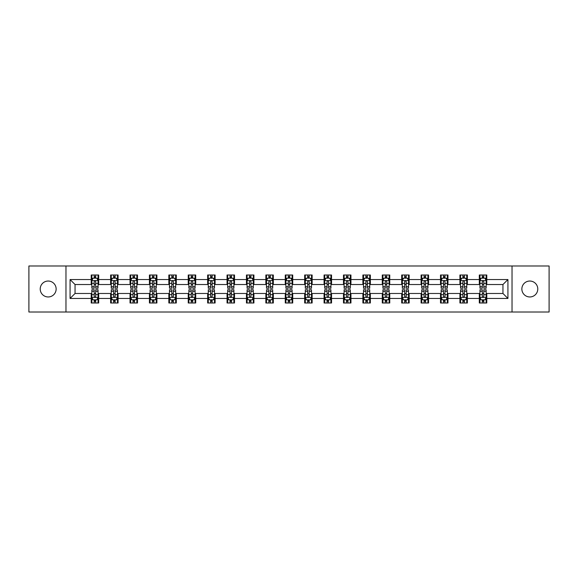 <?xml version="1.0" encoding="UTF-8"?>
<svg xmlns="http://www.w3.org/2000/svg" width="578" height="578" viewBox="0 0 578 578"><rect width="100%" height="100%" fill="white"/><g stroke="black" fill="none" stroke-linecap="round" stroke-linejoin="round"><path stroke-width="0.87" d="M529.816 281.038A7.962 7.962 0 0 0 521.862 289A7.962 7.962 0 0 0 529.816 296.962A7.962 7.962 0 0 0 537.778 289A7.962 7.962 0 0 0 529.816 281.038M48.184 281.038A7.962 7.962 0 0 0 40.222 289A7.962 7.962 0 0 0 48.184 296.962A7.962 7.962 0 0 0 56.138 289A7.962 7.962 0 0 0 48.184 281.038M512.029 312.012L549.1 312.012L549.1 265.988L512.029 265.988L512.029 312.012L65.971 312.012L65.971 265.988L28.9 265.988L28.9 312.012L65.971 312.012M512.029 265.988L65.971 265.988M486.777 279.55L486.777 275.005L479.314 275.005L479.314 279.55L467.378 279.55L467.378 275.005L459.915 275.005L459.915 279.55L447.972 279.55L447.972 275.005L440.508 275.005L440.508 279.55L428.565 279.55L428.565 275.005L421.102 275.005L421.102 279.55L409.159 279.55L409.159 275.005L401.696 275.005L401.696 279.55L389.753 279.55L389.753 275.005L382.289 275.005L382.289 279.55L370.354 279.55L370.354 275.005L362.89 275.005L362.89 279.55L350.947 279.55L350.947 275.005L343.484 275.005L343.484 279.55L331.541 279.55L331.541 275.005L324.077 275.005L324.077 279.55L312.134 279.55L312.134 275.005L304.671 275.005L304.671 279.55L292.728 279.55L292.728 275.005L285.272 275.005L285.272 279.55L273.329 279.55L273.329 275.005L265.866 275.005L265.866 279.55L253.923 279.55L253.923 275.005L246.459 275.005L246.459 279.55L234.516 279.55L234.516 275.005L227.053 275.005L227.053 279.55L215.11 279.55L215.11 275.005L207.647 275.005L207.647 279.55L195.711 279.55L195.711 275.005L188.247 275.005L188.247 279.55L176.304 279.55L176.304 275.005L168.841 275.005L168.841 279.55L156.898 279.55L156.898 275.005L149.435 275.005L149.435 279.55L137.492 279.55L137.492 275.005L130.028 275.005L130.028 279.55L118.085 279.55L118.085 275.005L110.622 275.005L110.622 279.55L98.686 279.55L98.686 275.005L91.223 275.005L91.223 279.55L70.075 279.55L70.075 298.45L75.046 293.48L91.223 293.48L91.223 302.995L98.686 302.995L98.686 293.48L110.622 293.48L110.622 302.995L118.085 302.995L118.085 293.48L130.028 293.48L130.028 302.995L137.492 302.995L137.492 293.48L149.435 293.48L149.435 302.995L156.898 302.995L156.898 293.48L168.841 293.48L168.841 302.995L176.304 302.995L176.304 293.48L188.247 293.48L188.247 302.995L195.711 302.995L195.711 293.48L207.647 293.48L207.647 302.995L215.11 302.995L215.11 293.48L227.053 293.48L227.053 302.995L234.516 302.995L234.516 293.48L246.459 293.48L246.459 302.995L253.923 302.995L253.923 293.48L265.866 293.48L265.866 302.995L273.329 302.995L273.329 293.48L285.272 293.48L285.272 302.995L292.728 302.995L292.728 293.48L304.671 293.48L304.671 302.995L312.134 302.995L312.134 293.48L324.077 293.48L324.077 302.995L331.541 302.995L331.541 293.48L343.484 293.48L343.484 302.995L350.947 302.995L350.947 293.48L362.89 293.48L362.89 302.995L370.354 302.995L370.354 293.48L382.289 293.48L382.289 302.995L389.753 302.995L389.753 293.48L401.696 293.48L401.696 302.995L409.159 302.995L409.159 293.48L421.102 293.48L421.102 302.995L428.565 302.995L428.565 293.48L440.508 293.48L440.508 302.995L447.972 302.995L447.972 293.48L459.915 293.48L459.915 302.995L467.378 302.995L467.378 293.48L479.314 293.48L479.314 302.995L486.777 302.995L486.777 293.48L502.954 293.48L502.954 284.521L486.777 284.521L486.777 279.55L507.925 279.55L507.925 298.45L486.777 298.45M479.314 298.45L467.378 298.45M459.915 298.45L447.972 298.45M440.508 298.45L428.565 298.45M421.102 298.45L409.159 298.45M401.696 298.45L389.753 298.45M382.289 298.45L370.354 298.45M362.89 298.45L350.947 298.45M343.484 298.45L331.541 298.45M324.077 298.45L312.134 298.45M304.671 298.45L292.728 298.45M285.272 298.45L273.329 298.45M265.866 298.45L253.923 298.45M246.459 298.45L234.516 298.45M227.053 298.45L215.11 298.45M207.647 298.45L195.711 298.45M188.247 298.45L176.304 298.45M168.841 298.45L156.898 298.45M149.435 298.45L137.492 298.45M130.028 298.45L118.085 298.45M110.622 298.45L98.686 298.45M91.223 298.45L70.075 298.45M479.314 279.55L479.314 284.521L467.378 284.521L467.378 279.55M459.915 279.55L459.915 284.521L447.972 284.521L447.972 279.55M440.508 279.55L440.508 284.521L428.565 284.521L428.565 279.55M421.102 279.55L421.102 284.521L409.159 284.521L409.159 279.55M401.696 279.55L401.696 284.521L389.753 284.521L389.753 279.55M382.289 279.55L382.289 284.521L370.354 284.521L370.354 279.55M362.89 279.55L362.89 284.521L350.947 284.521L350.947 279.55M343.484 279.55L343.484 284.521L331.541 284.521L331.541 279.55M324.077 279.55L324.077 284.521L312.134 284.521L312.134 279.55M304.671 279.55L304.671 284.521L292.728 284.521L292.728 279.55M285.272 279.55L285.272 284.521L273.329 284.521L273.329 279.55M265.866 279.55L265.866 284.521L253.923 284.521L253.923 279.55M246.459 279.55L246.459 284.521L234.516 284.521L234.516 279.55M227.053 279.55L227.053 284.521L215.11 284.521L215.11 279.55M207.647 279.55L207.647 284.521L195.711 284.521L195.711 279.55M188.247 279.55L188.247 284.521L176.304 284.521L176.304 279.55M168.841 279.55L168.841 284.521L156.898 284.521L156.898 279.55M149.435 279.55L149.435 284.521L137.492 284.521L137.492 279.55M130.028 279.55L130.028 284.521L118.085 284.521L118.085 279.55M110.622 279.55L110.622 284.521L98.686 284.521L98.686 279.55M91.223 279.55L91.223 284.521L75.046 284.521L70.075 279.55M75.046 284.521L75.046 293.48M507.925 298.45L502.954 293.48M502.954 284.521L507.925 279.55M91.223 278.119L91.844 278.119M94.207 278.119L95.695 278.119M98.058 278.119L98.686 278.119M91.223 284.398L91.844 284.398M94.207 284.398L95.695 284.398M98.058 284.398L98.686 284.398M91.223 293.602L91.844 293.602M94.207 293.602L95.695 293.602M98.058 293.602L98.686 293.602M91.223 299.881L91.844 299.881M94.207 299.881L95.695 299.881M98.058 299.881L98.686 299.881M110.622 293.602L111.243 293.602M113.613 293.602L115.101 293.602M117.464 293.602L118.085 293.602M110.622 299.881L111.243 299.881M113.613 299.881L115.101 299.881M117.464 299.881L118.085 299.881M110.622 278.119L111.243 278.119M113.613 278.119L115.101 278.119M117.464 278.119L118.085 278.119M110.622 284.398L111.243 284.398M113.613 284.398L115.101 284.398M117.464 284.398L118.085 284.398M130.028 293.602L130.65 293.602M133.012 293.602L134.508 293.602M136.87 293.602L137.492 293.602M130.028 299.881L130.65 299.881M133.012 299.881L134.508 299.881M136.87 299.881L137.492 299.881M130.028 278.119L130.65 278.119M133.012 278.119L134.508 278.119M136.87 278.119L137.492 278.119M130.028 284.398L130.65 284.398M133.012 284.398L134.508 284.398M136.87 284.398L137.492 284.398M149.435 293.602L150.056 293.602M152.419 293.602L153.914 293.602M156.277 293.602L156.898 293.602M149.435 299.881L150.056 299.881M152.419 299.881L153.914 299.881M156.277 299.881L156.898 299.881M149.435 278.119L150.056 278.119M152.419 278.119L153.914 278.119M156.277 278.119L156.898 278.119M149.435 284.398L150.056 284.398M152.419 284.398L153.914 284.398M156.277 284.398L156.898 284.398M168.841 293.602L169.462 293.602M171.825 293.602L173.321 293.602M175.683 293.602L176.304 293.602M168.841 299.881L169.462 299.881M171.825 299.881L173.321 299.881M175.683 299.881L176.304 299.881M168.841 278.119L169.462 278.119M171.825 278.119L173.321 278.119M175.683 278.119L176.304 278.119M168.841 284.398L169.462 284.398M171.825 284.398L173.321 284.398M175.683 284.398L176.304 284.398M188.247 293.602L188.869 293.602M191.231 293.602L192.72 293.602M195.082 293.602L195.711 293.602M188.247 299.881L188.869 299.881M191.231 299.881L192.72 299.881M195.082 299.881L195.711 299.881M188.247 278.119L188.869 278.119M191.231 278.119L192.72 278.119M195.082 278.119L195.711 278.119M188.247 284.398L188.869 284.398M191.231 284.398L192.72 284.398M195.082 284.398L195.711 284.398M207.647 293.602L208.268 293.602M210.638 293.602L212.126 293.602M214.489 293.602L215.11 293.602M207.647 299.881L208.268 299.881M210.638 299.881L212.126 299.881M214.489 299.881L215.11 299.881M207.647 278.119L208.268 278.119M210.638 278.119L212.126 278.119M214.489 278.119L215.11 278.119M207.647 284.398L208.268 284.398M210.638 284.398L212.126 284.398M214.489 284.398L215.11 284.398M227.053 293.602L227.674 293.602M230.037 293.602L231.532 293.602M233.895 293.602L234.516 293.602M227.053 299.881L227.674 299.881M230.037 299.881L231.532 299.881M233.895 299.881L234.516 299.881M227.053 278.119L227.674 278.119M230.037 278.119L231.532 278.119M233.895 278.119L234.516 278.119M227.053 284.398L227.674 284.398M230.037 284.398L231.532 284.398M233.895 284.398L234.516 284.398M246.459 293.602L247.081 293.602M249.443 293.602L250.939 293.602M253.301 293.602L253.923 293.602M246.459 299.881L247.081 299.881M249.443 299.881L250.939 299.881M253.301 299.881L253.923 299.881M246.459 278.119L247.081 278.119M249.443 278.119L250.939 278.119M253.301 278.119L253.923 278.119M246.459 284.398L247.081 284.398M249.443 284.398L250.939 284.398M253.301 284.398L253.923 284.398M265.866 293.602L266.487 293.602M268.849 293.602L270.345 293.602M272.708 293.602L273.329 293.602M265.866 299.881L266.487 299.881M268.849 299.881L270.345 299.881M272.708 299.881L273.329 299.881M265.866 278.119L266.487 278.119M268.849 278.119L270.345 278.119M272.708 278.119L273.329 278.119M265.866 284.398L266.487 284.398M268.849 284.398L270.345 284.398M272.708 284.398L273.329 284.398M285.272 293.602L285.893 293.602M288.256 293.602L289.744 293.602M292.107 293.602L292.728 293.602M285.272 299.881L285.893 299.881M288.256 299.881L289.744 299.881M292.107 299.881L292.728 299.881M285.272 278.119L285.893 278.119M288.256 278.119L289.744 278.119M292.107 278.119L292.728 278.119M285.272 284.398L285.893 284.398M288.256 284.398L289.744 284.398M292.107 284.398L292.728 284.398M304.671 293.602L305.292 293.602M307.655 293.602L309.151 293.602M311.513 293.602L312.134 293.602M304.671 299.881L305.292 299.881M307.655 299.881L309.151 299.881M311.513 299.881L312.134 299.881M304.671 278.119L305.292 278.119M307.655 278.119L309.151 278.119M311.513 278.119L312.134 278.119M304.671 284.398L305.292 284.398M307.655 284.398L309.151 284.398M311.513 284.398L312.134 284.398M324.077 293.602L324.699 293.602M327.061 293.602L328.557 293.602M330.919 293.602L331.541 293.602M324.077 299.881L324.699 299.881M327.061 299.881L328.557 299.881M330.919 299.881L331.541 299.881M324.077 278.119L324.699 278.119M327.061 278.119L328.557 278.119M330.919 278.119L331.541 278.119M324.077 284.398L324.699 284.398M327.061 284.398L328.557 284.398M330.919 284.398L331.541 284.398M343.484 293.602L344.105 293.602M346.468 293.602L347.963 293.602M350.326 293.602L350.947 293.602M343.484 299.881L344.105 299.881M346.468 299.881L347.963 299.881M350.326 299.881L350.947 299.881M343.484 278.119L344.105 278.119M346.468 278.119L347.963 278.119M350.326 278.119L350.947 278.119M343.484 284.398L344.105 284.398M346.468 284.398L347.963 284.398M350.326 284.398L350.947 284.398M362.89 293.602L363.511 293.602M365.874 293.602L367.362 293.602M369.732 293.602L370.354 293.602M362.89 299.881L363.511 299.881M365.874 299.881L367.362 299.881M369.732 299.881L370.354 299.881M362.89 278.119L363.511 278.119M365.874 278.119L367.362 278.119M369.732 278.119L370.354 278.119M362.89 284.398L363.511 284.398M365.874 284.398L367.362 284.398M369.732 284.398L370.354 284.398M382.289 293.602L382.918 293.602M385.28 293.602L386.769 293.602M389.131 293.602L389.753 293.602M382.289 299.881L382.918 299.881M385.28 299.881L386.769 299.881M389.131 299.881L389.753 299.881M382.289 278.119L382.918 278.119M385.28 278.119L386.769 278.119M389.131 278.119L389.753 278.119M382.289 284.398L382.918 284.398M385.28 284.398L386.769 284.398M389.131 284.398L389.753 284.398M401.696 293.602L402.317 293.602M404.679 293.602L406.175 293.602M408.538 293.602L409.159 293.602M401.696 299.881L402.317 299.881M404.679 299.881L406.175 299.881M408.538 299.881L409.159 299.881M401.696 278.119L402.317 278.119M404.679 278.119L406.175 278.119M408.538 278.119L409.159 278.119M401.696 284.398L402.317 284.398M404.679 284.398L406.175 284.398M408.538 284.398L409.159 284.398M421.102 293.602L421.723 293.602M424.086 293.602L425.581 293.602M427.944 293.602L428.565 293.602M421.102 299.881L421.723 299.881M424.086 299.881L425.581 299.881M427.944 299.881L428.565 299.881M421.102 278.119L421.723 278.119M424.086 278.119L425.581 278.119M427.944 278.119L428.565 278.119M421.102 284.398L421.723 284.398M424.086 284.398L425.581 284.398M427.944 284.398L428.565 284.398M440.508 293.602L441.13 293.602M443.492 293.602L444.988 293.602M447.35 293.602L447.972 293.602M440.508 299.881L441.13 299.881M443.492 299.881L444.988 299.881M447.35 299.881L447.972 299.881M440.508 278.119L441.13 278.119M443.492 278.119L444.988 278.119M447.35 278.119L447.972 278.119M440.508 284.398L441.13 284.398M443.492 284.398L444.988 284.398M447.35 284.398L447.972 284.398M459.915 293.602L460.536 293.602M462.899 293.602L464.387 293.602M466.757 293.602L467.378 293.602M459.915 299.881L460.536 299.881M462.899 299.881L464.387 299.881M466.757 299.881L467.378 299.881M459.915 278.119L460.536 278.119M462.899 278.119L464.387 278.119M466.757 278.119L467.378 278.119M459.915 284.398L460.536 284.398M462.899 284.398L464.387 284.398M466.757 284.398L467.378 284.398M479.314 293.602L479.942 293.602M482.305 293.602L483.793 293.602M486.156 293.602L486.777 293.602M479.314 299.881L479.942 299.881M482.305 299.881L483.793 299.881M486.156 299.881L486.777 299.881M479.314 278.119L479.942 278.119M482.305 278.119L483.793 278.119M486.156 278.119L486.777 278.119M479.314 284.398L479.942 284.398M482.305 284.398L483.793 284.398M486.156 284.398L486.777 284.398M95.695 276.624L94.207 276.624M98.058 286.695L95.695 286.695L95.695 288.256L98.058 288.256L98.058 280.662L96.815 278.177L93.087 278.177L91.844 280.662L91.844 288.256L94.207 288.256L94.207 286.695L91.844 286.695M91.844 280.662L91.844 275.005M98.058 280.662L98.058 275.005M94.207 278.177L94.207 275.005M95.695 275.005L95.695 278.177M95.695 286.695L95.695 281.602C95.204 280.641 94.705 280.641 94.207 281.602L94.207 286.695M94.207 301.376L95.695 301.376M91.844 291.305L94.207 291.305L94.207 289.744L91.844 289.744L91.844 297.338L93.087 299.823L96.815 299.823L98.058 297.338L98.058 289.744L95.695 289.744L95.695 291.305L98.058 291.305M98.058 297.338L98.058 302.995M91.844 297.338L91.844 302.995M95.695 299.823L95.695 302.995M94.207 302.995L94.207 299.823M94.207 291.305L94.207 296.398C94.705 297.359 95.197 297.359 95.695 296.398L95.695 291.305M115.101 276.624L113.613 276.624M117.464 286.695L115.101 286.695L115.101 288.256L117.464 288.256L117.464 280.662L116.221 278.177L112.493 278.177L111.243 280.662L111.243 288.256L113.613 288.256L113.613 286.695L111.243 286.695M111.243 280.662L111.243 275.005M117.464 280.662L117.464 275.005M113.613 278.177L113.613 275.005M115.101 275.005L115.101 278.177M115.101 286.695L115.101 281.602C114.603 280.641 114.104 280.641 113.613 281.602L113.613 286.695M134.508 276.624L133.012 276.624M136.87 286.695L134.508 286.695L134.508 288.256L136.87 288.256L136.87 280.662L135.628 278.177L131.892 278.177L130.65 280.662L130.65 288.256L133.012 288.256L133.012 286.695L130.65 286.695M130.65 280.662L130.65 275.005M136.87 280.662L136.87 275.005M133.012 278.177L133.012 275.005M134.508 275.005L134.508 278.177M134.508 286.695L134.508 281.602C134.009 280.641 133.511 280.641 133.012 281.602L133.012 286.695M113.613 301.376L115.101 301.376M111.243 291.305L113.613 291.305L113.613 289.744L111.243 289.744L111.243 297.338L112.493 299.823L116.221 299.823L117.464 297.338L117.464 289.744L115.101 289.744L115.101 291.305L117.464 291.305M117.464 297.338L117.464 302.995M111.243 297.338L111.243 302.995M115.101 299.823L115.101 302.995M113.613 302.995L113.613 299.823M113.613 291.305L113.613 296.398C114.104 297.359 114.603 297.359 115.101 296.398L115.101 291.305M133.012 301.376L134.508 301.376M130.65 291.305L133.012 291.305L133.012 289.744L130.65 289.744L130.65 297.338L131.892 299.823L135.628 299.823L136.87 297.338L136.87 289.744L134.508 289.744L134.508 291.305L136.87 291.305M136.87 297.338L136.87 302.995M130.65 297.338L130.65 302.995M134.508 299.823L134.508 302.995M133.012 302.995L133.012 299.823M133.012 291.305L133.012 296.398C133.511 297.359 134.009 297.359 134.508 296.398L134.508 291.305M153.914 276.624L152.419 276.624M156.277 286.695L153.914 286.695L153.914 288.256L156.277 288.256L156.277 280.662L155.034 278.177L151.299 278.177L150.056 280.662L150.056 288.256L152.419 288.256L152.419 286.695L150.056 286.695M150.056 280.662L150.056 275.005M156.277 280.662L156.277 275.005M152.419 278.177L152.419 275.005M153.914 275.005L153.914 278.177M153.914 286.695L153.914 281.602C153.416 280.641 152.917 280.641 152.419 281.602L152.419 286.695M173.321 276.624L171.825 276.624M175.683 286.695L173.321 286.695L173.321 288.256L175.683 288.256L175.683 280.662L174.433 278.177L170.705 278.177L169.462 280.662L169.462 288.256L171.825 288.256L171.825 286.695L169.462 286.695M169.462 280.662L169.462 275.005M175.683 280.662L175.683 275.005M171.825 278.177L171.825 275.005M173.321 275.005L173.321 278.177M173.321 286.695L173.321 281.602C172.822 280.641 172.323 280.641 171.825 281.602L171.825 286.695M192.72 276.624L191.231 276.624M195.082 286.695L192.72 286.695L192.72 288.256L195.082 288.256L195.082 280.662L193.84 278.177L190.111 278.177L188.869 280.662L188.869 288.256L191.231 288.256L191.231 286.695L188.869 286.695M188.869 280.662L188.869 275.005M195.082 280.662L195.082 275.005M191.231 278.177L191.231 275.005M192.72 275.005L192.72 278.177M192.72 286.695L192.72 281.602C192.228 280.641 191.73 280.641 191.231 281.602L191.231 286.695M152.419 301.376L153.914 301.376M150.056 291.305L152.419 291.305L152.419 289.744L150.056 289.744L150.056 297.338L151.299 299.823L155.034 299.823L156.277 297.338L156.277 289.744L153.914 289.744L153.914 291.305L156.277 291.305M156.277 297.338L156.277 302.995M150.056 297.338L150.056 302.995M153.914 299.823L153.914 302.995M152.419 302.995L152.419 299.823M152.419 291.305L152.419 296.398C152.917 297.359 153.416 297.359 153.914 296.398L153.914 291.305M171.825 301.376L173.321 301.376M169.462 291.305L171.825 291.305L171.825 289.744L169.462 289.744L169.462 297.338L170.705 299.823L174.433 299.823L175.683 297.338L175.683 289.744L173.321 289.744L173.321 291.305L175.683 291.305M175.683 297.338L175.683 302.995M169.462 297.338L169.462 302.995M173.321 299.823L173.321 302.995M171.825 302.995L171.825 299.823M171.825 291.305L171.825 296.398C172.323 297.359 172.822 297.359 173.321 296.398L173.321 291.305M191.231 301.376L192.72 301.376M188.869 291.305L191.231 291.305L191.231 289.744L188.869 289.744L188.869 297.338L190.111 299.823L193.84 299.823L195.082 297.338L195.082 289.744L192.72 289.744L192.72 291.305L195.082 291.305M195.082 297.338L195.082 302.995M188.869 297.338L188.869 302.995M192.72 299.823L192.72 302.995M191.231 302.995L191.231 299.823M191.231 291.305L191.231 296.398C191.723 297.359 192.221 297.359 192.72 296.398L192.72 291.305M212.126 276.624L210.638 276.624M214.489 286.695L212.126 286.695L212.126 288.256L214.489 288.256L214.489 280.662L213.246 278.177L209.518 278.177L208.268 280.662L208.268 288.256L210.638 288.256L210.638 286.695L208.268 286.695M208.268 280.662L208.268 275.005M214.489 280.662L214.489 275.005M210.638 278.177L210.638 275.005M212.126 275.005L212.126 278.177M212.126 286.695L212.126 281.602C211.627 280.641 211.129 280.641 210.638 281.602L210.638 286.695M210.638 301.376L212.126 301.376M208.268 291.305L210.638 291.305L210.638 289.744L208.268 289.744L208.268 297.338L209.518 299.823L213.246 299.823L214.489 297.338L214.489 289.744L212.126 289.744L212.126 291.305L214.489 291.305M214.489 297.338L214.489 302.995M208.268 297.338L208.268 302.995M212.126 299.823L212.126 302.995M210.638 302.995L210.638 299.823M210.638 291.305L210.638 296.398C211.129 297.359 211.627 297.359 212.126 296.398L212.126 291.305M231.532 276.624L230.037 276.624M233.895 286.695L231.532 286.695L231.532 288.256L233.895 288.256L233.895 280.662L232.652 278.177L228.917 278.177L227.674 280.662L227.674 288.256L230.037 288.256L230.037 286.695L227.674 286.695M227.674 280.662L227.674 275.005M233.895 280.662L233.895 275.005M230.037 278.177L230.037 275.005M231.532 275.005L231.532 278.177M231.532 286.695L231.532 281.602C231.034 280.641 230.535 280.641 230.037 281.602L230.037 286.695M230.037 301.376L231.532 301.376M227.674 291.305L230.037 291.305L230.037 289.744L227.674 289.744L227.674 297.338L228.917 299.823L232.652 299.823L233.895 297.338L233.895 289.744L231.532 289.744L231.532 291.305L233.895 291.305M233.895 297.338L233.895 302.995M227.674 297.338L227.674 302.995M231.532 299.823L231.532 302.995M230.037 302.995L230.037 299.823M230.037 291.305L230.037 296.398C230.535 297.359 231.034 297.359 231.532 296.398L231.532 291.305M250.939 276.624L249.443 276.624M253.301 286.695L250.939 286.695L250.939 288.256L253.301 288.256L253.301 280.662L252.059 278.177L248.323 278.177L247.081 280.662L247.081 288.256L249.443 288.256L249.443 286.695L247.081 286.695M247.081 280.662L247.081 275.005M253.301 280.662L253.301 275.005M249.443 278.177L249.443 275.005M250.939 275.005L250.939 278.177M250.939 286.695L250.939 281.602C250.44 280.641 249.942 280.641 249.443 281.602L249.443 286.695M249.443 301.376L250.939 301.376M247.081 291.305L249.443 291.305L249.443 289.744L247.081 289.744L247.081 297.338L248.323 299.823L252.059 299.823L253.301 297.338L253.301 289.744L250.939 289.744L250.939 291.305L253.301 291.305M253.301 297.338L253.301 302.995M247.081 297.338L247.081 302.995M250.939 299.823L250.939 302.995M249.443 302.995L249.443 299.823M249.443 291.305L249.443 296.398C249.942 297.359 250.44 297.359 250.939 296.398L250.939 291.305M270.345 276.624L268.849 276.624M272.708 286.695L270.345 286.695L270.345 288.256L272.708 288.256L272.708 280.662L271.458 278.177L267.73 278.177L266.487 280.662L266.487 288.256L268.849 288.256L268.849 286.695L266.487 286.695M266.487 280.662L266.487 275.005M272.708 280.662L272.708 275.005M268.849 278.177L268.849 275.005M270.345 275.005L270.345 278.177M270.345 286.695L270.345 281.602C269.847 280.641 269.348 280.641 268.849 281.602L268.849 286.695M268.849 301.376L270.345 301.376M266.487 291.305L268.849 291.305L268.849 289.744L266.487 289.744L266.487 297.338L267.73 299.823L271.458 299.823L272.708 297.338L272.708 289.744L270.345 289.744L270.345 291.305L272.708 291.305M272.708 297.338L272.708 302.995M266.487 297.338L266.487 302.995M270.345 299.823L270.345 302.995M268.849 302.995L268.849 299.823M268.849 291.305L268.849 296.398C269.348 297.359 269.847 297.359 270.345 296.398L270.345 291.305M289.744 276.624L288.256 276.624M292.107 286.695L289.744 286.695L289.744 288.256L292.107 288.256L292.107 280.662L290.864 278.177L287.136 278.177L285.893 280.662L285.893 288.256L288.256 288.256L288.256 286.695L285.893 286.695M285.893 280.662L285.893 275.005M292.107 280.662L292.107 275.005M288.256 278.177L288.256 275.005M289.744 275.005L289.744 278.177M289.744 286.695L289.744 281.602C289.253 280.641 288.754 280.641 288.256 281.602L288.256 286.695M288.256 301.376L289.744 301.376M285.893 291.305L288.256 291.305L288.256 289.744L285.893 289.744L285.893 297.338L287.136 299.823L290.864 299.823L292.107 297.338L292.107 289.744L289.744 289.744L289.744 291.305L292.107 291.305M292.107 297.338L292.107 302.995M285.893 297.338L285.893 302.995M289.744 299.823L289.744 302.995M288.256 302.995L288.256 299.823M288.256 291.305L288.256 296.398C288.747 297.359 289.246 297.359 289.744 296.398L289.744 291.305M309.151 276.624L307.655 276.624M311.513 286.695L309.151 286.695L309.151 288.256L311.513 288.256L311.513 280.662L310.27 278.177L306.542 278.177L305.292 280.662L305.292 288.256L307.655 288.256L307.655 286.695L305.292 286.695M305.292 280.662L305.292 275.005M311.513 280.662L311.513 275.005M307.655 278.177L307.655 275.005M309.151 275.005L309.151 278.177M309.151 286.695L309.151 281.602C308.652 280.641 308.153 280.641 307.655 281.602L307.655 286.695M307.655 301.376L309.151 301.376M305.292 291.305L307.655 291.305L307.655 289.744L305.292 289.744L305.292 297.338L306.542 299.823L310.27 299.823L311.513 297.338L311.513 289.744L309.151 289.744L309.151 291.305L311.513 291.305M311.513 297.338L311.513 302.995M305.292 297.338L305.292 302.995M309.151 299.823L309.151 302.995M307.655 302.995L307.655 299.823M307.655 291.305L307.655 296.398C308.153 297.359 308.652 297.359 309.151 296.398L309.151 291.305M328.557 276.624L327.061 276.624M330.919 286.695L328.557 286.695L328.557 288.256L330.919 288.256L330.919 280.662L329.677 278.177L325.941 278.177L324.699 280.662L324.699 288.256L327.061 288.256L327.061 286.695L324.699 286.695M324.699 280.662L324.699 275.005M330.919 280.662L330.919 275.005M327.061 278.177L327.061 275.005M328.557 275.005L328.557 278.177M328.557 286.695L328.557 281.602C328.058 280.641 327.56 280.641 327.061 281.602L327.061 286.695M327.061 301.376L328.557 301.376M324.699 291.305L327.061 291.305L327.061 289.744L324.699 289.744L324.699 297.338L325.941 299.823L329.677 299.823L330.919 297.338L330.919 289.744L328.557 289.744L328.557 291.305L330.919 291.305M330.919 297.338L330.919 302.995M324.699 297.338L324.699 302.995M328.557 299.823L328.557 302.995M327.061 302.995L327.061 299.823M327.061 291.305L327.061 296.398C327.56 297.359 328.058 297.359 328.557 296.398L328.557 291.305M347.963 276.624L346.468 276.624M350.326 286.695L347.963 286.695L347.963 288.256L350.326 288.256L350.326 280.662L349.083 278.177L345.348 278.177L344.105 280.662L344.105 288.256L346.468 288.256L346.468 286.695L344.105 286.695M344.105 280.662L344.105 275.005M350.326 280.662L350.326 275.005M346.468 278.177L346.468 275.005M347.963 275.005L347.963 278.177M347.963 286.695L347.963 281.602C347.465 280.641 346.966 280.641 346.468 281.602L346.468 286.695M346.468 301.376L347.963 301.376M344.105 291.305L346.468 291.305L346.468 289.744L344.105 289.744L344.105 297.338L345.348 299.823L349.083 299.823L350.326 297.338L350.326 289.744L347.963 289.744L347.963 291.305L350.326 291.305M350.326 297.338L350.326 302.995M344.105 297.338L344.105 302.995M347.963 299.823L347.963 302.995M346.468 302.995L346.468 299.823M346.468 291.305L346.468 296.398C346.966 297.359 347.465 297.359 347.963 296.398L347.963 291.305M367.362 276.624L365.874 276.624M369.732 286.695L367.362 286.695L367.362 288.256L369.732 288.256L369.732 280.662L368.482 278.177L364.754 278.177L363.511 280.662L363.511 288.256L365.874 288.256L365.874 286.695L363.511 286.695M363.511 280.662L363.511 275.005M369.732 280.662L369.732 275.005M365.874 278.177L365.874 275.005M367.362 275.005L367.362 278.177M367.362 286.695L367.362 281.602C366.871 280.641 366.373 280.641 365.874 281.602L365.874 286.695M365.874 301.376L367.362 301.376M363.511 291.305L365.874 291.305L365.874 289.744L363.511 289.744L363.511 297.338L364.754 299.823L368.482 299.823L369.732 297.338L369.732 289.744L367.362 289.744L367.362 291.305L369.732 291.305M369.732 297.338L369.732 302.995M363.511 297.338L363.511 302.995M367.362 299.823L367.362 302.995M365.874 302.995L365.874 299.823M365.874 291.305L365.874 296.398C366.373 297.359 366.871 297.359 367.362 296.398L367.362 291.305M386.769 276.624L385.28 276.624M389.131 286.695L386.769 286.695L386.769 288.256L389.131 288.256L389.131 280.662L387.889 278.177L384.16 278.177L382.918 280.662L382.918 288.256L385.28 288.256L385.28 286.695L382.918 286.695M382.918 280.662L382.918 275.005M389.131 280.662L389.131 275.005M385.28 278.177L385.28 275.005M386.769 275.005L386.769 278.177M386.769 286.695L386.769 281.602C386.277 280.641 385.779 280.641 385.28 281.602L385.28 286.695M385.28 301.376L386.769 301.376M382.918 291.305L385.28 291.305L385.28 289.744L382.918 289.744L382.918 297.338L384.16 299.823L387.889 299.823L389.131 297.338L389.131 289.744L386.769 289.744L386.769 291.305L389.131 291.305M389.131 297.338L389.131 302.995M382.918 297.338L382.918 302.995M386.769 299.823L386.769 302.995M385.28 302.995L385.28 299.823M385.28 291.305L385.28 296.398C385.772 297.359 386.27 297.359 386.769 296.398L386.769 291.305M406.175 276.624L404.679 276.624M408.538 286.695L406.175 286.695L406.175 288.256L408.538 288.256L408.538 280.662L407.295 278.177L403.567 278.177L402.317 280.662L402.317 288.256L404.679 288.256L404.679 286.695L402.317 286.695M402.317 280.662L402.317 275.005M408.538 280.662L408.538 275.005M404.679 278.177L404.679 275.005M406.175 275.005L406.175 278.177M406.175 286.695L406.175 281.602C405.677 280.641 405.178 280.641 404.679 281.602L404.679 286.695M404.679 301.376L406.175 301.376M402.317 291.305L404.679 291.305L404.679 289.744L402.317 289.744L402.317 297.338L403.567 299.823L407.295 299.823L408.538 297.338L408.538 289.744L406.175 289.744L406.175 291.305L408.538 291.305M408.538 297.338L408.538 302.995M402.317 297.338L402.317 302.995M406.175 299.823L406.175 302.995M404.679 302.995L404.679 299.823M404.679 291.305L404.679 296.398C405.178 297.359 405.677 297.359 406.175 296.398L406.175 291.305M425.581 276.624L424.086 276.624M427.944 286.695L425.581 286.695L425.581 288.256L427.944 288.256L427.944 280.662L426.701 278.177L422.966 278.177L421.723 280.662L421.723 288.256L424.086 288.256L424.086 286.695L421.723 286.695M421.723 280.662L421.723 275.005M427.944 280.662L427.944 275.005M424.086 278.177L424.086 275.005M425.581 275.005L425.581 278.177M425.581 286.695L425.581 281.602C425.083 280.641 424.584 280.641 424.086 281.602L424.086 286.695M424.086 301.376L425.581 301.376M421.723 291.305L424.086 291.305L424.086 289.744L421.723 289.744L421.723 297.338L422.966 299.823L426.701 299.823L427.944 297.338L427.944 289.744L425.581 289.744L425.581 291.305L427.944 291.305M427.944 297.338L427.944 302.995M421.723 297.338L421.723 302.995M425.581 299.823L425.581 302.995M424.086 302.995L424.086 299.823M424.086 291.305L424.086 296.398C424.584 297.359 425.083 297.359 425.581 296.398L425.581 291.305M444.988 276.624L443.492 276.624M447.35 286.695L444.988 286.695L444.988 288.256L447.35 288.256L447.35 280.662L446.108 278.177L442.372 278.177L441.13 280.662L441.13 288.256L443.492 288.256L443.492 286.695L441.13 286.695M441.13 280.662L441.13 275.005M447.35 280.662L447.35 275.005M443.492 278.177L443.492 275.005M444.988 275.005L444.988 278.177M444.988 286.695L444.988 281.602C444.489 280.641 443.991 280.641 443.492 281.602L443.492 286.695M443.492 301.376L444.988 301.376M441.13 291.305L443.492 291.305L443.492 289.744L441.13 289.744L441.13 297.338L442.372 299.823L446.108 299.823L447.35 297.338L447.35 289.744L444.988 289.744L444.988 291.305L447.35 291.305M447.35 297.338L447.35 302.995M441.13 297.338L441.13 302.995M444.988 299.823L444.988 302.995M443.492 302.995L443.492 299.823M443.492 291.305L443.492 296.398C443.991 297.359 444.489 297.359 444.988 296.398L444.988 291.305M464.387 276.624L462.899 276.624M466.757 286.695L464.387 286.695L464.387 288.256L466.757 288.256L466.757 280.662L465.507 278.177L461.779 278.177L460.536 280.662L460.536 288.256L462.899 288.256L462.899 286.695L460.536 286.695M460.536 280.662L460.536 275.005M466.757 280.662L466.757 275.005M462.899 278.177L462.899 275.005M464.387 275.005L464.387 278.177M464.387 286.695L464.387 281.602C463.896 280.641 463.397 280.641 462.899 281.602L462.899 286.695M462.899 301.376L464.387 301.376M460.536 291.305L462.899 291.305L462.899 289.744L460.536 289.744L460.536 297.338L461.779 299.823L465.507 299.823L466.757 297.338L466.757 289.744L464.387 289.744L464.387 291.305L466.757 291.305M466.757 297.338L466.757 302.995M460.536 297.338L460.536 302.995M464.387 299.823L464.387 302.995M462.899 302.995L462.899 299.823M462.899 291.305L462.899 296.398C463.397 297.359 463.896 297.359 464.387 296.398L464.387 291.305M483.793 276.624L482.305 276.624M486.156 286.695L483.793 286.695L483.793 288.256L486.156 288.256L486.156 280.662L484.913 278.177L481.185 278.177L479.942 280.662L479.942 288.256L482.305 288.256L482.305 286.695L479.942 286.695M479.942 280.662L479.942 275.005M486.156 280.662L486.156 275.005M482.305 278.177L482.305 275.005M483.793 275.005L483.793 278.177M483.793 286.695L483.793 281.602C483.295 280.641 482.803 280.641 482.305 281.602L482.305 286.695M482.305 301.376L483.793 301.376M479.942 291.305L482.305 291.305L482.305 289.744L479.942 289.744L479.942 297.338L481.185 299.823L484.913 299.823L486.156 297.338L486.156 289.744L483.793 289.744L483.793 291.305L486.156 291.305M486.156 297.338L486.156 302.995M479.942 297.338L479.942 302.995M483.793 299.823L483.793 302.995M482.305 302.995L482.305 299.823M482.305 291.305L482.305 296.398C482.796 297.359 483.295 297.359 483.793 296.398L483.793 291.305M98.029 280.605L91.873 280.605M91.844 278.329L93.007 278.329M96.894 278.329L98.058 278.329M94.207 283.357L91.844 283.357M98.058 283.357L95.695 283.357M95.695 277.418L94.207 277.418M91.873 297.395L98.029 297.395M98.058 299.671L96.894 299.671M93.007 299.671L91.844 299.671M95.695 294.643L98.058 294.643M91.844 294.643L94.207 294.643M94.207 300.582L95.695 300.582M117.435 280.605L111.279 280.605M111.243 278.329L112.414 278.329M116.294 278.329L117.464 278.329M113.613 283.357L111.243 283.357M117.464 283.357L115.101 283.357M115.101 277.418L113.613 277.418M136.841 280.605L130.686 280.605M130.65 278.329L131.82 278.329M135.7 278.329L136.87 278.329M133.012 283.357L130.65 283.357M136.87 283.357L134.508 283.357M134.508 277.418L133.012 277.418M111.279 297.395L117.435 297.395M117.464 299.671L116.294 299.671M112.414 299.671L111.243 299.671M115.101 294.643L117.464 294.643M111.243 294.643L113.613 294.643M113.613 300.582L115.101 300.582M130.686 297.395L136.841 297.395M136.87 299.671L135.7 299.671M131.82 299.671L130.65 299.671M134.508 294.643L136.87 294.643M130.65 294.643L133.012 294.643M133.012 300.582L134.508 300.582M156.248 280.605L150.085 280.605M150.056 278.329L151.226 278.329M155.106 278.329L156.277 278.329M152.419 283.357L150.056 283.357M156.277 283.357L153.914 283.357M153.914 277.418L152.419 277.418M175.647 280.605L169.491 280.605M169.462 278.329L170.633 278.329M174.513 278.329L175.683 278.329M171.825 283.357L169.462 283.357M175.683 283.357L173.321 283.357M173.321 277.418L171.825 277.418M195.053 280.605L188.898 280.605M188.869 278.329L190.032 278.329M193.919 278.329L195.082 278.329M191.231 283.357L188.869 283.357M195.082 283.357L192.72 283.357M192.72 277.418L191.231 277.418M150.085 297.395L156.248 297.395M156.277 299.671L155.106 299.671M151.226 299.671L150.056 299.671M153.914 294.643L156.277 294.643M150.056 294.643L152.419 294.643M152.419 300.582L153.914 300.582M169.491 297.395L175.647 297.395M175.683 299.671L174.513 299.671M170.633 299.671L169.462 299.671M173.321 294.643L175.683 294.643M169.462 294.643L171.825 294.643M171.825 300.582L173.321 300.582M188.898 297.395L195.053 297.395M195.082 299.671L193.919 299.671M190.032 299.671L188.869 299.671M192.72 294.643L195.082 294.643M188.869 294.643L191.231 294.643M191.231 300.582L192.72 300.582M214.46 280.605L208.304 280.605M208.268 278.329L209.438 278.329M213.318 278.329L214.489 278.329M210.638 283.357L208.268 283.357M214.489 283.357L212.126 283.357M212.126 277.418L210.638 277.418M208.304 297.395L214.46 297.395M214.489 299.671L213.318 299.671M209.438 299.671L208.268 299.671M212.126 294.643L214.489 294.643M208.268 294.643L210.638 294.643M210.638 300.582L212.126 300.582M233.866 280.605L227.703 280.605M227.674 278.329L228.845 278.329M232.724 278.329L233.895 278.329M230.037 283.357L227.674 283.357M233.895 283.357L231.532 283.357M231.532 277.418L230.037 277.418M227.703 297.395L233.866 297.395M233.895 299.671L232.724 299.671M228.845 299.671L227.674 299.671M231.532 294.643L233.895 294.643M227.674 294.643L230.037 294.643M230.037 300.582L231.532 300.582M253.272 280.605L247.109 280.605M247.081 278.329L248.251 278.329M252.131 278.329L253.301 278.329M249.443 283.357L247.081 283.357M253.301 283.357L250.939 283.357M250.939 277.418L249.443 277.418M247.109 297.395L253.272 297.395M253.301 299.671L252.131 299.671M248.251 299.671L247.081 299.671M250.939 294.643L253.301 294.643M247.081 294.643L249.443 294.643M249.443 300.582L250.939 300.582M272.671 280.605L266.516 280.605M266.487 278.329L267.657 278.329M271.537 278.329L272.708 278.329M268.849 283.357L266.487 283.357M272.708 283.357L270.345 283.357M270.345 277.418L268.849 277.418M266.516 297.395L272.671 297.395M272.708 299.671L271.537 299.671M267.657 299.671L266.487 299.671M270.345 294.643L272.708 294.643M266.487 294.643L268.849 294.643M268.849 300.582L270.345 300.582M292.078 280.605L285.922 280.605M285.893 278.329L287.056 278.329M290.944 278.329L292.107 278.329M288.256 283.357L285.893 283.357M292.107 283.357L289.744 283.357M289.744 277.418L288.256 277.418M285.922 297.395L292.078 297.395M292.107 299.671L290.944 299.671M287.056 299.671L285.893 299.671M289.744 294.643L292.107 294.643M285.893 294.643L288.256 294.643M288.256 300.582L289.744 300.582M311.484 280.605L305.329 280.605M305.292 278.329L306.463 278.329M310.343 278.329L311.513 278.329M307.655 283.357L305.292 283.357M311.513 283.357L309.151 283.357M309.151 277.418L307.655 277.418M305.329 297.395L311.484 297.395M311.513 299.671L310.343 299.671M306.463 299.671L305.292 299.671M309.151 294.643L311.513 294.643M305.292 294.643L307.655 294.643M307.655 300.582L309.151 300.582M330.891 280.605L324.728 280.605M324.699 278.329L325.869 278.329M329.749 278.329L330.919 278.329M327.061 283.357L324.699 283.357M330.919 283.357L328.557 283.357M328.557 277.418L327.061 277.418M324.728 297.395L330.891 297.395M330.919 299.671L329.749 299.671M325.869 299.671L324.699 299.671M328.557 294.643L330.919 294.643M324.699 294.643L327.061 294.643M327.061 300.582L328.557 300.582M350.297 280.605L344.134 280.605M344.105 278.329L345.276 278.329M349.155 278.329L350.326 278.329M346.468 283.357L344.105 283.357M350.326 283.357L347.963 283.357M347.963 277.418L346.468 277.418M344.134 297.395L350.297 297.395M350.326 299.671L349.155 299.671M345.276 299.671L344.105 299.671M347.963 294.643L350.326 294.643M344.105 294.643L346.468 294.643M346.468 300.582L347.963 300.582M369.696 280.605L363.54 280.605M363.511 278.329L364.682 278.329M368.562 278.329L369.732 278.329M365.874 283.357L363.511 283.357M369.732 283.357L367.362 283.357M367.362 277.418L365.874 277.418M363.54 297.395L369.696 297.395M369.732 299.671L368.562 299.671M364.682 299.671L363.511 299.671M367.362 294.643L369.732 294.643M363.511 294.643L365.874 294.643M365.874 300.582L367.362 300.582M389.102 280.605L382.947 280.605M382.918 278.329L384.081 278.329M387.968 278.329L389.131 278.329M385.28 283.357L382.918 283.357M389.131 283.357L386.769 283.357M386.769 277.418L385.28 277.418M382.947 297.395L389.102 297.395M389.131 299.671L387.968 299.671M384.081 299.671L382.918 299.671M386.769 294.643L389.131 294.643M382.918 294.643L385.28 294.643M385.28 300.582L386.769 300.582M408.509 280.605L402.353 280.605M402.317 278.329L403.487 278.329M407.367 278.329L408.538 278.329M404.679 283.357L402.317 283.357M408.538 283.357L406.175 283.357M406.175 277.418L404.679 277.418M402.353 297.395L408.509 297.395M408.538 299.671L407.367 299.671M403.487 299.671L402.317 299.671M406.175 294.643L408.538 294.643M402.317 294.643L404.679 294.643M404.679 300.582L406.175 300.582M427.915 280.605L421.752 280.605M421.723 278.329L422.894 278.329M426.774 278.329L427.944 278.329M424.086 283.357L421.723 283.357M427.944 283.357L425.581 283.357M425.581 277.418L424.086 277.418M421.752 297.395L427.915 297.395M427.944 299.671L426.774 299.671M422.894 299.671L421.723 299.671M425.581 294.643L427.944 294.643M421.723 294.643L424.086 294.643M424.086 300.582L425.581 300.582M447.314 280.605L441.159 280.605M441.13 278.329L442.3 278.329M446.18 278.329L447.35 278.329M443.492 283.357L441.13 283.357M447.35 283.357L444.988 283.357M444.988 277.418L443.492 277.418M441.159 297.395L447.314 297.395M447.35 299.671L446.18 299.671M442.3 299.671L441.13 299.671M444.988 294.643L447.35 294.643M441.13 294.643L443.492 294.643M443.492 300.582L444.988 300.582M466.721 280.605L460.565 280.605M460.536 278.329L461.706 278.329M465.586 278.329L466.757 278.329M462.899 283.357L460.536 283.357M466.757 283.357L464.387 283.357M464.387 277.418L462.899 277.418M460.565 297.395L466.721 297.395M466.757 299.671L465.586 299.671M461.706 299.671L460.536 299.671M464.387 294.643L466.757 294.643M460.536 294.643L462.899 294.643M462.899 300.582L464.387 300.582M486.127 280.605L479.971 280.605M479.942 278.329L481.106 278.329M484.993 278.329L486.156 278.329M482.305 283.357L479.942 283.357M486.156 283.357L483.793 283.357M483.793 277.418L482.305 277.418M479.971 297.395L486.127 297.395M486.156 299.671L484.993 299.671M481.106 299.671L479.942 299.671M483.793 294.643L486.156 294.643M479.942 294.643L482.305 294.643M482.305 300.582L483.793 300.582"/></g></svg>
